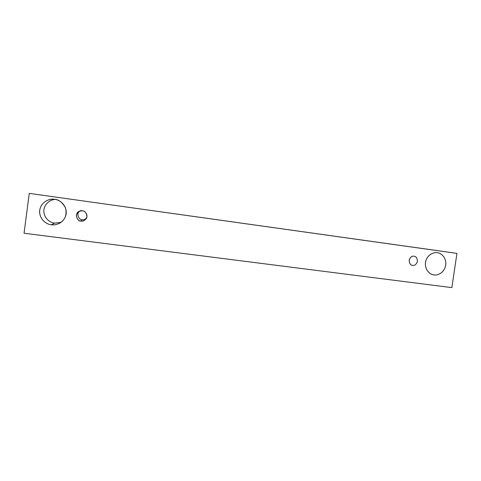 <?xml version="1.0" encoding="UTF-8"?>
<svg xmlns="http://www.w3.org/2000/svg" width="481" height="481" viewBox="0 0 481 481"><rect width="100%" height="100%" fill="white"/><g stroke="black" fill="none" stroke-linecap="round" stroke-linejoin="round"><path stroke-width="0.72" d="M434.078 250.144L29.263 193.374L456.95 253.391L434.078 250.144L456.95 253.391L451.851 287.626L24.05 233.231L29.263 193.374L434.078 250.144M456.95 253.391L29.263 193.374L24.05 233.231L451.851 287.626L456.95 253.391M51.323 224.753C47.258 224.669 38.859 219.667 39.695 210.251C41.318 200.944 50.727 198.334 54.672 199.338C58.754 199.465 67.039 204.521 66.186 213.835C64.58 223.052 55.285 225.715 51.323 224.753C53.638 225.228 56.427 224.711 59.698 223.196C65.29 219.769 67.19 214.574 65.398 207.6C62.163 202.176 58.592 199.423 54.672 199.338L53.728 199.242C49.495 198.467 40.416 202.056 39.61 211.135C39.454 220.154 47.391 224.597 51.323 224.753L54.678 223.124L61.045 222.342L54.678 223.124C51.22 222.889 44.577 219.498 43.837 211.82C43.464 203.95 51.022 199.218 55.345 199.453C51.022 199.218 43.464 203.95 43.837 211.82C44.577 219.498 51.22 222.889 54.678 223.124L51.323 224.753M434 274.91C430.88 274.891 424.567 270.653 425.475 262.452C426.978 254.323 434.277 251.918 437.283 252.729C440.416 252.778 446.645 257.058 445.731 265.187C444.246 273.244 437.019 275.691 434 274.91C437.007 275.679 444.179 273.274 445.719 265.278C446.699 257.185 440.512 252.814 437.361 252.741L437.283 252.729C434.361 252.014 427.549 254.028 425.619 261.646C424.14 269.456 429.96 274.495 433.243 274.777L434 274.91M412.65 265.362C410.642 265.326 409.463 263.618 409.115 260.239C410.425 257.076 412.049 255.748 413.991 256.247C415.999 256.289 417.171 257.996 417.508 261.369C416.209 264.526 414.586 265.855 412.65 265.362C414.538 265.849 416.149 264.562 417.49 261.508C417.261 258.147 416.137 256.397 414.117 256.265L413.991 256.247C412.151 255.76 410.54 256.998 409.163 259.974C409.289 263.323 410.365 265.103 412.403 265.32L412.157 265.259M80.982 221.056C78.457 220.983 76.918 219.035 76.359 215.211C77.892 211.67 79.888 210.203 82.347 210.804C84.872 210.888 86.406 212.836 86.953 216.648C85.426 220.178 83.435 221.651 80.982 221.056C82.552 221.482 84.253 220.749 86.087 218.861C88.883 214.791 84.409 210.437 82.347 210.804L79.215 211.297C73.689 213.6 77.742 222.054 80.982 221.056L82.179 219.709C83.417 220.027 84.848 219.534 86.466 218.224C84.848 219.534 83.417 220.027 82.179 219.709C79.599 220.472 75.445 213.871 79.918 211.015C75.445 213.871 79.599 220.472 82.179 219.709L80.982 221.056"/></g></svg>
